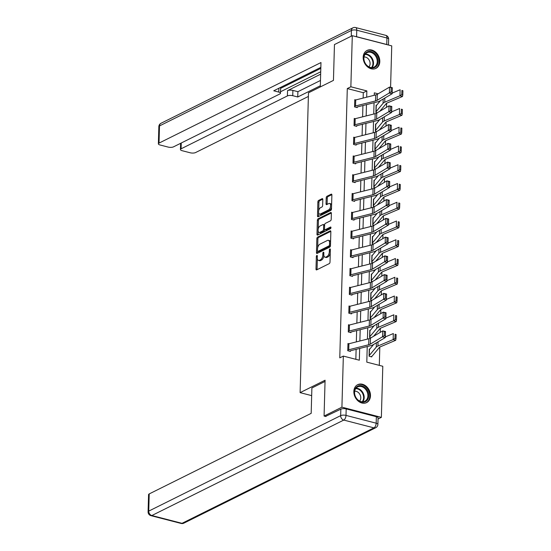 <?xml version="1.0" encoding="UTF-8"?>
<svg xmlns="http://www.w3.org/2000/svg" width="551" height="551" viewBox="0 0 551 551"><rect width="100%" height="100%" fill="white"/><g stroke="black" fill="none" stroke-linecap="round" stroke-linejoin="round"><path stroke-width="0.83" d="M316.866 255.444A0.882 0.455 -75.5 0 0 316.35 256.511L315.998 269.046A1.26 0.647 -75.5 0 0 316.384 269.921A1.26 0.647 -75.5 0 0 316.667 269.88L329.278 263.612A1.26 0.647 -75.5 0 0 330.008 262.083L330.359 249.541A0.882 0.455 -75.5 0 0 330.09 248.935A0.882 0.455 -75.5 0 0 329.891 248.962A0.882 0.455 -75.5 0 0 329.374 250.03L329.333 251.655A4.029 2.073 -75.5 0 1 326.984 256.546L325.937 257.069A4.029 2.073 -75.5 0 1 325.035 257.193A4.029 2.073 -75.5 0 1 323.802 254.404L323.843 252.785A0.882 0.455 -75.5 0 0 323.575 252.172A0.882 0.455 -75.5 0 0 323.375 252.2A0.882 0.455 -75.5 0 0 322.865 253.274L322.817 254.893A4.029 2.073 -75.5 0 1 320.475 259.783L319.422 260.306A4.029 2.073 -75.5 0 1 318.519 260.437A4.029 2.073 -75.5 0 1 317.286 257.648L317.335 256.022A0.882 0.455 -75.5 0 0 317.059 255.416A0.882 0.455 -75.5 0 0 316.866 255.444M379.811 61.567A10.008 7.845 -116.4 0 1 375.954 68.379A10.008 7.845 -116.4 0 1 367.372 66.699A10.008 7.845 -116.4 0 1 363.178 57.27A10.008 7.845 -116.4 0 1 367.035 50.458A10.008 7.845 -116.4 0 1 375.617 52.138A10.008 7.845 -116.4 0 1 379.811 61.567M370.479 395.783A10.008 7.845 -116.4 0 1 366.622 402.595A10.008 7.845 -116.4 0 1 358.04 400.914A10.008 7.845 -116.4 0 1 353.845 391.485A10.008 7.845 -116.4 0 1 357.702 384.674A10.008 7.845 -116.4 0 1 366.284 386.354A10.008 7.845 -116.4 0 1 370.479 395.783M322.81 199.51A1.26 0.647 -75.5 0 0 322.425 198.635A1.26 0.647 -75.5 0 0 322.142 198.677L318.609 200.433A1.26 0.647 -75.5 0 0 317.872 201.962L317.486 215.889A1.26 0.647 -75.5 0 0 317.872 216.757A1.26 0.647 -75.5 0 0 318.154 216.722L330.758 210.448A1.26 0.647 -75.5 0 0 331.495 208.919L331.881 194.999A1.26 0.647 -75.5 0 0 331.495 194.124A1.26 0.647 -75.5 0 0 331.213 194.166L326.943 196.287A1.26 0.647 -75.5 0 0 326.206 197.816L326.04 203.774A1.26 0.647 -75.5 0 0 326.426 204.648A1.26 0.647 -75.5 0 0 326.709 204.607L328.83 203.553A3.368 1.729 -75.5 0 1 329.581 203.45A3.368 1.729 -75.5 0 1 330.552 206.453A3.368 1.729 -75.5 0 1 328.651 209.869L320.351 213.995A3.368 1.729 -75.5 0 1 319.601 214.105A3.368 1.729 -75.5 0 1 318.63 211.095A3.368 1.729 -75.5 0 1 320.53 207.686L321.915 206.997A1.26 0.647 -75.5 0 0 322.645 205.468L322.81 199.51M325.985 416.542L324.078 416.046L325.076 380.218L300.109 392.643L308.484 92.809L333.451 80.391L334.457 44.562L352.289 35.691L391.74 45.878L390.583 87.327M324.078 416.046L341.916 407.175L343.342 356.084L359.335 360.209L359.665 348.452M363.137 98.085L363.288 92.692L347.295 88.559L339.774 357.854L343.342 356.084M347.295 88.559L350.863 86.782L352.289 35.691M317.583 237.137A1.26 0.647 -75.5 0 0 316.853 238.666L316.46 252.585A1.26 0.647 -75.5 0 0 316.846 253.46A1.26 0.647 -75.5 0 0 317.128 253.419L329.732 247.151A1.26 0.647 -75.5 0 0 330.469 245.622L330.855 231.695A1.26 0.647 -75.5 0 0 330.469 230.821A1.26 0.647 -75.5 0 0 330.187 230.862L317.583 237.137L318.65 237.412A1.26 0.647 -75.5 0 0 317.913 238.934L317.665 247.874M316.977 234.237L317.362 220.31A1.26 0.647 -75.5 0 1 318.099 218.781L330.703 212.514A1.26 0.647 -75.5 0 1 330.986 212.472A1.26 0.647 -75.5 0 1 331.371 213.347L331.199 219.305A1.26 0.647 -75.5 0 1 330.469 220.834L325.359 223.375A1.26 0.647 -75.5 0 0 324.622 224.904L324.511 228.858A1.26 0.647 -75.5 0 0 324.897 229.733A1.26 0.647 -75.5 0 0 325.18 229.691L330.504 227.04A0.882 0.455 -75.5 0 1 330.703 227.012A0.882 0.455 -75.5 0 1 330.951 227.804A0.882 0.455 -75.5 0 1 330.455 228.693L317.638 235.07A1.26 0.647 -75.5 0 1 317.362 235.112A1.26 0.647 -75.5 0 1 316.977 234.237L318.037 234.512L318.141 230.945M300.109 392.643L311.673 395.632M355.843 359.307L356.118 349.341M356.332 341.889L356.649 330.586M356.855 323.134L357.172 311.832M357.379 304.379L357.695 293.077M357.902 285.625L358.219 274.322M358.425 266.87L358.742 255.568M358.949 248.122L359.266 236.813M359.472 229.368L359.789 218.058M359.996 210.613L360.313 199.304M360.519 191.858L360.836 180.549M361.043 173.104L361.36 161.794M361.566 154.349L361.883 143.04M362.09 135.594L362.406 124.285M362.613 116.84L362.93 105.53M347.777 350.112L347.957 344.093A4.491 1.57 1.6 0 1 348.907 343.762L347.963 343.5L347.757 350.712L350.429 351.4L350.443 350.801M349.458 325L348.487 324.746L348.287 331.957L350.953 332.646L350.966 332.046M349.981 306.246L349.01 305.991L348.811 313.202L351.476 313.891L351.49 313.292L350.691 313.691M350.505 287.491L349.534 287.236L349.334 294.448L351.999 295.136L352.013 294.537L351.214 294.937M351.028 268.736L350.057 268.482L349.857 275.693L352.523 276.382L352.537 275.782L351.738 276.182M351.559 249.982L350.581 249.727L350.381 256.938L353.046 257.627L353.06 257.028M352.082 231.227L351.104 230.972L350.904 238.19L353.57 238.872L353.584 238.273M352.606 212.472L351.628 212.218L351.428 219.436L354.093 220.118L354.107 219.518L353.308 219.918M353.129 193.718L352.151 193.463L351.951 200.681L354.617 201.363L354.63 200.764L353.832 201.163M353.652 174.963L352.674 174.708L352.475 181.926L355.14 182.615L355.154 182.009M354.176 156.209L353.198 155.954L352.998 163.172L355.664 163.861L355.684 163.254M354.699 137.454L353.721 137.199L353.522 144.417L356.187 145.106L356.208 144.5L355.402 144.899M355.223 118.699L354.245 118.444L354.045 125.662L356.711 126.351L356.731 125.745L355.925 126.145M355.746 99.945L354.775 99.69L354.568 106.908L357.234 107.597L357.255 106.99L356.449 107.39M379.302 365.368L379.811 347.096M380.224 332.384L380.335 328.341M380.748 313.629L380.858 309.586M381.271 294.875L381.382 290.832M381.795 276.12L381.905 272.077M382.318 257.365L382.428 253.322M382.842 238.611L382.952 234.568M383.365 219.856L383.475 215.813M383.889 201.101L383.999 197.065M384.412 182.347L384.522 178.31M384.935 163.592L385.053 159.556M385.459 144.837L385.576 140.801M385.982 126.083L386.099 122.046M386.506 107.328L386.623 103.292M369.749 349.127L369.287 349.01L369.087 356.221L371.753 356.91L371.767 356.311M370.981 337.825L369.611 337.467L369.811 330.256L370.272 330.373M371.512 319.07L370.134 318.712L370.334 311.501L370.795 311.618M372.035 300.316L370.658 299.958L370.857 292.746L371.319 292.863M372.559 281.561L371.181 281.203L371.381 273.992L371.842 274.109M373.082 262.806L371.705 262.448L371.904 255.237L372.366 255.354M373.606 244.052L372.228 243.694L372.428 236.482L372.889 236.599M374.129 225.297L372.752 224.939L372.951 217.728L373.413 217.845M374.652 206.542L373.275 206.184L373.475 198.973L373.936 199.09M375.176 187.788L373.798 187.43L373.998 180.218L374.46 180.335M375.699 169.033L374.322 168.675L374.528 161.464L374.983 161.581M376.223 150.278L374.845 149.92L375.052 142.709L375.507 142.826M376.746 131.524L375.369 131.166L375.575 123.954L376.03 124.071M377.27 112.769L375.892 112.411L376.099 105.2L376.553 105.317M378.034 419.015L381.368 417.362L341.916 407.175M367.235 346.545L366.801 362.138L382.793 366.27L381.368 417.362M378.117 93.822L374.322 92.844L374.253 95.282M374.046 102.734L373.73 114.036M373.523 121.489L373.206 132.791M372.999 140.243L372.683 151.546M372.476 158.998L372.159 170.3M371.953 177.753L371.636 189.055M371.429 196.507L371.112 207.81M370.899 215.262L370.589 226.564M370.375 234.017L370.065 245.319M369.852 252.771L369.542 264.074M369.328 271.526L369.012 282.828M368.805 290.281L368.488 301.583M368.282 309.035L367.965 320.338M367.758 327.79L367.441 339.092M366.684 97.19L366.856 90.915L350.863 86.782M359.872 341L360.189 329.698M360.395 322.245L360.712 310.943M360.919 303.491L361.236 292.188M361.442 284.736L361.759 273.434M361.966 265.981L362.282 254.679M362.489 247.227L362.806 235.924M363.013 228.472L363.329 217.17M363.536 209.717L363.853 198.415M364.066 190.963L364.376 179.66M364.59 172.208L364.9 160.906M365.113 153.453L365.43 142.151M365.637 134.699L365.954 123.396M366.16 115.944L366.477 104.642M363.288 92.692L366.856 90.915M318.519 260.437L319.587 260.713A4.029 2.073 -75.5 0 0 320.489 260.582L319.422 260.306M323.871 255.478A4.029 2.073 -75.5 0 1 321.536 260.058L320.489 260.582M325.035 257.193L326.096 257.469A4.029 2.073 -75.5 0 0 327.005 257.345L325.937 257.069M330.256 253.143A4.029 2.073 -75.5 0 1 328.052 256.821L327.005 257.345M317.362 258.75L317.066 269.322A1.26 0.647 -75.5 0 0 317.094 269.673M330.834 231.351L318.65 237.412M317.569 251.263L317.528 252.861A1.26 0.647 -75.5 0 0 317.548 253.205M317.479 250.801A0.882 0.455 -75.5 0 0 317.748 251.414A0.882 0.455 -75.5 0 0 317.948 251.38L329.009 245.877A0.882 0.455 -75.5 0 0 329.526 244.809L329.574 243.101A4.029 2.073 -75.5 0 0 328.341 240.312A4.029 2.073 -75.5 0 0 327.439 240.436L319.869 244.196A4.029 2.073 -75.5 0 0 317.528 249.093L317.479 250.801M318.657 251.566A0.882 0.455 -75.5 0 0 318.815 251.683A0.882 0.455 -75.5 0 0 319.008 251.655L317.948 251.38M330.469 245.656A0.882 0.455 -75.5 0 1 330.077 246.152L319.008 251.655M330.559 242.268A4.029 2.073 -75.5 0 0 329.402 240.587L328.341 240.312M318.189 229.188L318.43 220.586L317.362 220.31M331.344 213.003L319.16 219.057A1.26 0.647 -75.5 0 0 318.43 220.586M324.897 229.733L325.965 230.001A1.26 0.647 -75.5 0 0 326.247 229.967L330.972 227.618M320.055 226.013A3.368 1.729 -75.5 0 0 318.147 229.43A3.368 1.729 -75.5 0 0 319.119 232.432A3.368 1.729 -75.5 0 0 319.876 232.329L322.796 230.876A1.26 0.647 -75.5 0 0 323.533 229.347L323.644 225.393A1.26 0.647 -75.5 0 0 323.258 224.519A1.26 0.647 -75.5 0 0 322.976 224.56L320.055 226.013M319.119 232.432L320.186 232.708A3.368 1.729 -75.5 0 0 320.944 232.605L319.876 232.329M324.601 229.436L324.601 229.622A1.26 0.647 -75.5 0 1 323.864 231.151L320.944 232.605M324.622 225.09A1.26 0.647 -75.5 0 0 324.325 224.794L323.258 224.519M318.037 234.512A1.26 0.647 -75.5 0 0 318.065 234.857M319.601 214.105L320.668 214.38A3.368 1.729 -75.5 0 0 321.419 214.27L320.351 213.995M331.544 207.169A3.368 1.729 -75.5 0 1 329.718 210.145L321.419 214.27M331.599 205.048A3.368 1.729 -75.5 0 0 330.648 203.725L329.581 203.45M331.86 194.648L328.01 196.562A1.26 0.647 -75.5 0 0 327.273 198.091L327.108 204.049A1.26 0.647 -75.5 0 0 327.136 204.4M318.65 212.776L318.554 216.164A1.26 0.647 -75.5 0 0 318.574 216.509M322.79 199.159L319.676 200.709A1.26 0.647 -75.5 0 0 318.939 202.238L318.705 210.661M370.968 356.704L371.78 356.304A4.491 1.57 -178.4 0 0 372.366 355.87L379.357 347.495A6.419 2.238 1.6 0 1 380.465 346.758L395.694 340.304L393.159 339.554L377.931 346.007A9.629 3.361 -178.4 0 0 376.271 347.109L369.28 355.491A1.281 0.448 1.6 0 1 369.115 355.615L369.101 355.622M369.115 355.615L369.287 349.603A1.281 0.448 1.6 0 0 369.452 349.479L373.674 344.416M394.971 338.445L395.983 338.741L396.1 334.533L395.088 334.237L394.971 338.445L393.159 339.554L393.331 333.541L385.369 336.916M395.088 334.237L396.1 334.533M395.983 338.741L395.694 340.304M347.791 350.105A4.491 1.57 1.6 0 1 348.735 349.775L348.907 343.762L368.881 338.734A6.419 2.238 -178.4 0 0 370.472 338.121L382.731 330.903L385.521 331.523L385.349 337.536L373.089 344.754A9.629 3.361 1.6 0 1 370.699 345.67L350.725 350.698A1.281 0.448 -178.4 0 0 350.457 350.794L349.644 351.201M385.363 335.965L385.349 337.536L382.566 336.916L382.731 330.903L384.364 331.509L384.247 335.711L385.363 335.965L385.48 331.757L384.364 331.509M348.735 349.775L368.709 344.747A6.419 2.238 -178.4 0 0 370.306 344.134L384.247 335.711M367.937 391.472A8.664 6.791 -116.4 0 1 364.989 401.872A8.664 6.791 -116.4 0 1 355.243 396.369A8.664 6.791 -116.4 0 1 358.184 385.962A8.664 6.791 -116.4 0 1 367.937 391.472M355.361 396.362A8.024 6.288 63.6 0 0 364.803 401.28A8.024 6.288 63.6 0 0 367.111 391.83A8.024 6.288 63.6 0 0 357.661 386.912A8.024 6.288 63.6 0 0 355.361 396.362M359.576 401.052A5.71 4.477 63.6 0 0 360.209 395.074A5.71 4.477 63.6 0 0 354.686 391.224M365.747 402.946A9.946 7.797 63.6 0 0 366.022 402.822A9.946 7.797 63.6 0 0 368.874 391.107A9.946 7.797 63.6 0 0 357.158 385.011A9.946 7.797 63.6 0 0 356.896 385.149M377.27 57.256A8.664 6.791 -116.4 0 1 374.329 67.663A8.664 6.791 -116.4 0 1 364.576 62.153A8.664 6.791 -116.4 0 1 367.524 51.746A8.664 6.791 -116.4 0 1 377.27 57.256M364.693 62.146A8.024 6.288 63.6 0 0 374.143 67.064A8.024 6.288 63.6 0 0 376.443 57.614A8.024 6.288 63.6 0 0 366.994 52.696A8.024 6.288 63.6 0 0 364.693 62.146M368.908 66.836A5.71 4.477 63.6 0 0 369.542 60.858A5.71 4.477 63.6 0 0 364.018 57.008M375.086 68.737A9.946 7.797 63.6 0 0 375.355 68.606A9.946 7.797 63.6 0 0 378.213 56.891A9.946 7.797 63.6 0 0 366.498 50.795A9.946 7.797 63.6 0 0 366.229 50.94M325.042 381.444L311.887 387.987L311.177 413.353L149.218 493.91L148.742 511.108L340.663 415.64L340.849 409.152L325.517 416.418M376.361 416.701L346.186 408.911L346.007 415.399L376.181 423.196L376.361 416.701A3.85 1.343 1.6 0 1 378.069 417.872L377.89 424.366A3.85 1.343 -178.4 0 0 376.181 423.196A3.85 1.977 -75.5 0 1 373.936 427.865L343.762 420.076L151.835 515.536L182.016 523.326L373.936 427.865A3.85 3.017 63.6 0 0 375.754 427.707A3.85 3.85 0 0 0 377.89 424.366M181.148 523.45A3.85 3.85 0 0 0 183.827 523.168A3.85 3.017 63.6 0 1 182.016 523.326A3.85 1.977 104.5 0 1 181.148 523.45L150.974 515.66A3.85 1.977 -75.5 0 0 151.835 515.536A3.85 3.017 63.6 0 1 148.742 511.108A3.85 1.343 -178.4 0 0 148.088 511.824L148.57 494.633A3.85 1.343 1.6 0 1 149.218 493.91M340.849 409.152A3.85 1.343 1.6 0 1 346.186 408.911M320.296 86.934L320.978 62.545L159.019 143.108A3.85 1.343 -178.4 0 0 158.371 143.825A3.85 1.343 -178.4 0 0 160.079 144.996L168.179 147.089A3.85 1.343 -178.4 0 0 173.517 146.848L279.825 93.973A3.85 1.343 -178.4 0 0 280.48 93.257A3.85 1.343 -178.4 0 0 278.772 92.086L278.875 88.243M320.847 67.367L273.757 90.791L278.772 92.086M356.58 36.703L386.761 44.5L386.94 38.005L356.766 30.215L356.58 36.703A3.85 1.343 -178.4 0 0 355.388 36.49M181.251 143.005L181.093 148.804A3.85 1.343 -178.4 0 0 180.439 149.528A3.85 1.343 -178.4 0 0 182.147 150.698L190.253 152.792A3.85 1.343 -178.4 0 0 195.591 152.551L308.381 96.453M292.739 95.688A3.85 1.343 -178.4 0 0 287.402 95.929L287.546 90.639A3.85 1.343 1.6 0 1 292.884 90.398L292.739 95.688L297.747 96.983L320.331 85.749M181.093 148.804L287.402 95.929M387.704 44.838A3.85 1.343 -178.4 0 0 386.761 44.5M320.813 68.372L280.617 88.367M287.546 90.639L320.654 74.171M280.521 91.762L320.723 71.768M292.884 90.398L297.898 91.693L320.475 80.46M297.898 91.693L297.747 96.983M280.397 87.485A3.85 1.343 1.6 0 1 280.624 87.967L280.48 93.257M373.578 336.296L379.88 328.74A6.419 2.238 1.6 0 1 380.989 328.003L396.217 321.55L393.683 320.799L378.454 327.253A9.629 3.361 -178.4 0 0 376.794 328.355L369.811 336.737A1.281 0.448 1.6 0 1 369.638 336.861L369.625 336.868M369.797 330.855L369.811 330.848A1.281 0.448 1.6 0 0 369.976 330.724L374.198 325.662M395.494 319.69L396.506 319.986L396.624 315.778L395.611 315.482L395.494 319.69L393.683 320.799L393.855 314.786L385.893 318.161M395.611 315.482L396.624 315.778M396.506 319.986L396.217 321.55M374.101 317.541L380.404 309.986A6.419 2.238 1.6 0 1 381.512 309.249L396.741 302.795L394.206 302.044L378.978 308.498A9.629 3.361 -178.4 0 0 377.318 309.6L370.334 317.982A1.281 0.448 1.6 0 1 370.162 318.106L370.148 318.113M370.32 312.1L370.334 312.093A1.281 0.448 1.6 0 0 370.499 311.969L374.721 306.907M396.017 300.936L397.03 301.232L397.147 297.023L396.135 296.727L396.017 300.936L394.206 302.044L394.378 296.032L386.416 299.407M396.135 296.727L397.147 297.023M397.03 301.232L396.741 302.795M349.43 325.007L349.258 331.02A4.491 1.57 1.6 0 0 348.315 331.351L348.48 325.338A4.491 1.57 1.6 0 1 349.43 325.007L369.404 319.979A6.419 2.238 -178.4 0 0 370.995 319.366L383.255 312.148L386.044 312.768L385.872 318.781L373.619 325.999A9.629 3.361 1.6 0 1 371.222 326.915L351.249 331.943A1.281 0.448 -178.4 0 0 350.98 332.039L350.167 332.446M385.886 317.211L385.872 318.781L383.09 318.161L383.255 312.148L384.894 312.754L384.77 316.956L385.886 317.211L386.003 313.002L384.894 312.754M349.258 331.02L369.232 325.992A6.419 2.238 -178.4 0 0 370.83 325.379L384.77 316.956M348.824 312.603L349.003 306.583A4.491 1.57 1.6 0 1 349.954 306.253L369.928 301.225A6.419 2.238 -178.4 0 0 371.519 300.612L383.778 293.394L386.568 294.014L386.396 300.026L374.143 307.244A9.629 3.361 1.6 0 1 371.746 308.161L351.772 313.188A1.281 0.448 -178.4 0 0 351.504 313.285M386.409 298.456L386.396 300.026L383.613 299.407L383.778 293.394L385.418 294L385.294 298.208L386.409 298.456L386.526 294.248L385.418 294M348.838 312.596A4.491 1.57 1.6 0 1 349.782 312.265L369.755 307.238A6.419 2.238 -178.4 0 0 371.353 306.625L385.294 298.208M374.625 298.787L380.927 291.231A6.419 2.238 1.6 0 1 382.036 290.494L397.264 284.04L394.73 283.29L379.501 289.743A9.629 3.361 -178.4 0 0 377.841 290.845L370.857 299.227A1.281 0.448 1.6 0 1 370.685 299.351L370.857 293.339A1.281 0.448 1.6 0 0 371.023 293.215L375.245 288.152M396.541 282.181L397.553 282.477L397.67 278.269L396.658 277.973L396.541 282.181L394.73 283.29L394.902 277.277L386.94 280.652M396.658 277.973L397.67 278.269M397.553 282.477L397.264 284.04M375.155 280.032L381.45 272.476A6.419 2.238 1.6 0 1 382.559 271.739L397.788 265.286L395.253 264.535L380.025 270.989A9.629 3.361 -178.4 0 0 378.365 272.091L371.381 280.473A1.281 0.448 1.6 0 1 371.209 280.597L371.367 274.591M375.768 269.398L371.546 274.46A1.281 0.448 1.6 0 1 371.381 274.584M397.064 263.426L398.077 263.722L398.194 259.521L397.181 259.218L397.064 263.426L395.253 264.535L395.425 258.522L387.463 261.897M397.181 259.218L398.194 259.521M398.077 263.722L397.788 265.286M375.679 261.277L381.974 253.722A6.419 2.238 1.6 0 1 383.083 252.985L398.311 246.531L395.783 245.78L380.548 252.234A9.629 3.361 -178.4 0 0 378.888 253.336L371.904 261.718A1.281 0.448 1.6 0 1 371.732 261.842L371.718 261.849M371.732 261.842L371.904 255.829A1.281 0.448 1.6 0 0 372.07 255.705L376.292 250.643M397.588 244.672L398.6 244.968L398.717 240.766L397.705 240.463L397.588 244.672L395.783 245.78L395.949 239.768L387.987 243.143M397.705 240.463L398.717 240.766M398.6 244.968L398.311 246.531M349.513 287.836L349.534 287.829A4.491 1.57 1.6 0 1 350.477 287.498L370.451 282.47A6.419 2.238 -178.4 0 0 372.042 281.857L384.302 274.639L387.091 275.266L386.919 281.272L374.666 288.49A9.629 3.361 1.6 0 1 372.269 289.406L352.296 294.434A1.281 0.448 -178.4 0 0 352.027 294.53M386.933 279.701L386.919 281.272L384.137 280.652L384.302 274.639L385.941 275.245L385.824 279.453L386.933 279.701L387.05 275.493L385.941 275.245M349.348 293.848L349.362 293.841A4.491 1.57 1.6 0 1 350.312 293.511L370.279 288.483A6.419 2.238 -178.4 0 0 371.877 287.87L385.824 279.453M350.043 269.081L350.057 269.074A4.491 1.57 1.6 0 1 351.001 268.743L370.975 263.715A6.419 2.238 -178.4 0 0 372.566 263.102L384.825 255.884L387.615 256.511L387.443 262.517L375.19 269.735A9.629 3.361 1.6 0 1 372.793 270.651L352.826 275.679A1.281 0.448 -178.4 0 0 352.55 275.775M387.456 260.947L387.443 262.517L384.66 261.897L384.825 255.884L386.465 256.49L386.347 260.699L387.456 260.947L387.58 256.738L386.465 256.49M350.057 269.074L349.885 275.087A4.491 1.57 1.6 0 1 350.835 274.756L370.802 269.728A6.419 2.238 -178.4 0 0 372.4 269.115L386.347 260.699M350.395 256.339L350.581 250.319A4.491 1.57 1.6 0 1 351.524 249.989L371.498 244.961A6.419 2.238 -178.4 0 0 373.089 244.348L385.349 237.13L388.138 237.756L387.973 243.762L375.713 250.987A9.629 3.361 1.6 0 1 373.316 251.897L353.349 256.924A1.281 0.448 -178.4 0 0 353.074 257.021L352.261 257.427M387.987 242.192L387.973 243.762L385.183 243.143L385.349 237.13L386.988 237.736L386.871 241.944L387.987 242.192L388.104 237.984L386.988 237.736M350.408 256.332A4.491 1.57 1.6 0 1 351.359 256.001L371.333 250.974A6.419 2.238 -178.4 0 0 372.924 250.361L386.871 241.944M376.202 242.523L382.497 234.967A6.419 2.238 1.6 0 1 383.606 234.23L398.834 227.777L396.307 227.026L381.078 233.479A9.629 3.361 -178.4 0 0 379.412 234.581L372.428 242.963A1.281 0.448 1.6 0 1 372.262 243.087L372.242 243.094M372.414 237.082L372.428 237.075A1.281 0.448 1.6 0 0 372.593 236.951L376.815 231.888M398.111 225.917L399.124 226.213L399.241 222.012L398.228 221.709L398.111 225.917L396.307 227.026L396.472 221.013L388.51 224.388M398.228 221.709L399.241 222.012M399.124 226.213L398.834 227.777M352.048 231.234L351.882 237.247A4.491 1.57 1.6 0 0 350.932 237.577L351.104 231.565A4.491 1.57 1.6 0 1 352.048 231.234L372.021 226.206A6.419 2.238 -178.4 0 0 373.619 225.593L385.872 218.375L388.662 219.002L388.496 225.008L376.237 232.233A9.629 3.361 1.6 0 1 373.84 233.142L353.873 238.17A1.281 0.448 -178.4 0 0 353.597 238.266L352.785 238.673M388.51 223.437L388.496 225.008L385.707 224.388L385.872 218.375L387.511 218.981L387.394 223.189L388.51 223.437L388.627 219.229L387.511 218.981M351.882 237.247L371.856 232.219A6.419 2.238 -178.4 0 0 373.447 231.606L387.394 223.189M376.726 223.768L383.021 216.212A6.419 2.238 1.6 0 1 384.13 215.475L399.358 209.022L396.83 208.271L381.602 214.725A9.629 3.361 -178.4 0 0 379.935 215.827L372.951 224.209A1.281 0.448 1.6 0 1 372.786 224.333L372.937 218.327M377.339 213.134L373.117 218.196A1.281 0.448 1.6 0 1 372.951 218.32M398.635 207.162L399.647 207.458L399.764 203.257L398.752 202.954L398.635 207.162L396.83 208.271L396.995 202.258L389.034 205.633M398.752 202.954L399.764 203.257M399.647 207.458L399.358 209.022M351.614 212.824L351.628 212.81A4.491 1.57 1.6 0 1 352.571 212.479L372.545 207.451A6.419 2.238 -178.4 0 0 374.143 206.839L386.396 199.62L389.185 200.247L389.02 206.253L376.76 213.478A9.629 3.361 1.6 0 1 374.37 214.387L354.396 219.415A1.281 0.448 -178.4 0 0 354.121 219.512M389.034 204.683L389.02 206.253L386.23 205.633L386.396 199.62L388.035 200.227L387.918 204.435L389.034 204.683L389.151 200.474L388.035 200.227M351.442 218.83L351.455 218.823A4.491 1.57 1.6 0 1 352.406 218.492L372.38 213.464A6.419 2.238 -178.4 0 0 373.971 212.851L387.918 204.435M377.249 205.013L383.544 197.458A6.419 2.238 1.6 0 1 384.653 196.721L399.881 190.267L397.354 189.516L382.125 195.97A9.629 3.361 -178.4 0 0 380.459 197.072L373.475 205.454A1.281 0.448 1.6 0 1 373.309 205.578L373.475 199.565A1.281 0.448 1.6 0 0 373.64 199.441L377.862 194.379M399.158 188.408L400.171 188.711L400.288 184.502L399.275 184.199L399.158 188.408L397.354 189.516L397.519 183.504L389.557 186.879M399.275 184.199L400.288 184.502M400.171 188.711L399.881 190.267M352.137 194.069L352.151 194.055A4.491 1.57 1.6 0 1 353.095 193.725L373.068 188.697A6.419 2.238 -178.4 0 0 374.666 188.084L386.919 180.866L389.709 181.493L389.543 187.498L377.283 194.723A9.629 3.361 1.6 0 1 374.894 195.633L354.92 200.66A1.281 0.448 -178.4 0 0 354.644 200.757M389.557 185.928L389.543 187.498L386.754 186.879L386.919 180.866L388.558 181.472L388.441 185.68L389.557 185.928L389.674 181.72L388.558 181.472M351.965 200.075L351.979 200.068A4.491 1.57 1.6 0 1 352.929 199.737L372.903 194.71A6.419 2.238 -178.4 0 0 374.494 194.097L388.441 185.68M377.772 186.259L384.068 178.703A6.419 2.238 1.6 0 1 385.177 177.966L400.405 171.513L397.877 170.762L382.649 177.215A9.629 3.361 -178.4 0 0 380.982 178.317L373.998 186.699A1.281 0.448 1.6 0 1 373.833 186.823L373.984 180.818M378.385 175.624L374.163 180.687A1.281 0.448 1.6 0 1 373.998 180.811M399.682 169.653L400.694 169.956L400.811 165.748L399.806 165.445L399.682 169.653L397.877 170.762L398.042 164.749L390.08 168.124M399.806 165.445L400.811 165.748M400.694 169.956L400.405 171.513M353.618 174.97L353.453 180.983A4.491 1.57 1.6 0 0 352.509 181.313L352.674 175.308A4.491 1.57 1.6 0 1 353.618 174.97L373.592 169.942A6.419 2.238 -178.4 0 0 375.19 169.329L387.443 162.111L390.232 162.738L390.067 168.744L377.807 175.969A9.629 3.361 1.6 0 1 375.417 176.878L355.443 181.906A1.281 0.448 -178.4 0 0 355.175 182.002L354.355 182.409M390.08 167.173L390.067 168.744L387.277 168.124L387.443 162.111L389.082 162.717L388.965 166.925L390.08 167.173L390.198 162.965L389.082 162.717M353.453 180.983L373.426 175.955A6.419 2.238 -178.4 0 0 375.017 175.342L388.965 166.925M378.296 167.504L384.591 159.948A6.419 2.238 1.6 0 1 385.7 159.211L400.928 152.758L398.401 152.007L383.172 158.461A9.629 3.361 -178.4 0 0 381.506 159.563L374.522 167.945A1.281 0.448 1.6 0 1 374.356 168.069L374.343 168.076M374.356 168.069L374.522 162.056A1.281 0.448 1.6 0 0 374.687 161.932L378.909 156.87M400.212 150.898L401.218 151.201L401.342 146.993L400.329 146.69L400.212 150.898L398.401 152.007L398.566 146.001L390.604 149.369M400.329 146.69L401.342 146.993M401.218 151.201L400.928 152.758M353.019 162.566L353.198 156.553A4.491 1.57 1.6 0 1 354.141 156.215L374.115 151.188A6.419 2.238 -178.4 0 0 375.713 150.575L387.966 143.356L390.755 143.983L390.59 149.989L378.33 157.214A9.629 3.361 1.6 0 1 375.94 158.123L355.967 163.151A1.281 0.448 -178.4 0 0 355.698 163.248L354.878 163.654M390.604 148.419L390.59 149.989L387.801 149.369L387.966 143.356L389.605 143.963L389.488 148.171L390.604 148.419L390.721 144.21L389.605 143.963M353.033 162.559A4.491 1.57 1.6 0 1 353.976 162.228L373.95 157.2A6.419 2.238 -178.4 0 0 375.541 156.587L389.488 148.171M378.819 148.749L385.115 141.194A6.419 2.238 1.6 0 1 386.223 140.457L401.452 134.003L398.924 133.252L383.696 139.706A9.629 3.361 -178.4 0 0 382.029 140.808L375.045 149.19A1.281 0.448 1.6 0 1 374.88 149.314L374.866 149.321M375.031 143.308L375.045 143.301A1.281 0.448 1.6 0 0 375.217 143.177L379.432 138.115M400.735 132.144L401.748 132.447L401.865 128.238L400.852 127.935L400.735 132.144L398.924 133.252L399.089 127.247L391.127 130.615M400.852 127.935L401.865 128.238M401.748 132.447L401.452 134.003M353.708 137.805L353.721 137.798A4.491 1.57 1.6 0 1 354.665 137.461L374.639 132.433A6.419 2.238 -178.4 0 0 376.237 131.82L388.496 124.602L391.279 125.229L391.114 131.234L378.854 138.459A9.629 3.361 1.6 0 1 376.464 139.369L356.49 144.396A1.281 0.448 -178.4 0 0 356.221 144.493M391.127 129.664L391.114 131.234L388.324 130.615L388.496 124.602L390.129 125.208L390.012 129.416L391.127 129.664L391.244 125.456L390.129 125.208M353.542 143.811L353.556 143.804A4.491 1.57 1.6 0 1 354.5 143.474L374.473 138.446A6.419 2.238 -178.4 0 0 376.064 137.833L390.012 129.416M379.343 129.995L385.638 122.439A6.419 2.238 1.6 0 1 386.747 121.702L401.975 115.249L399.447 114.498L384.219 120.951A9.629 3.361 -178.4 0 0 382.552 122.053L375.568 130.435A1.281 0.448 1.6 0 1 375.403 130.559L375.555 124.554M379.956 119.36L375.741 124.423A1.281 0.448 1.6 0 1 375.568 124.547M401.259 113.389L402.271 113.692L402.388 109.484L401.376 109.181L401.259 113.389L399.447 114.498L399.613 108.492L391.651 111.86M401.376 109.181L402.388 109.484M402.271 113.692L401.975 115.249M354.231 119.05L354.245 119.044A4.491 1.57 1.6 0 1 355.188 118.706L375.162 113.678A6.419 2.238 -178.4 0 0 376.76 113.072L389.02 105.847L391.802 106.474L391.637 112.48L379.377 119.705A9.629 3.361 1.6 0 1 376.987 120.614L357.014 125.642A1.281 0.448 -178.4 0 0 356.745 125.738M391.651 110.909L391.637 112.48L388.848 111.86L389.02 105.847L390.652 106.453L390.535 110.661L391.651 110.909L391.768 106.701L390.652 106.453M354.066 125.056L354.079 125.049A4.491 1.57 1.6 0 1 355.023 124.719L374.997 119.691A6.419 2.238 -178.4 0 0 376.595 119.078L390.535 110.661M379.866 111.24L386.161 103.684A6.419 2.238 1.6 0 1 387.27 102.947L402.499 96.494L399.971 95.743L384.743 102.197A9.629 3.361 -178.4 0 0 383.083 103.299L376.092 111.681A1.281 0.448 1.6 0 1 375.927 111.805L376.092 105.792A1.281 0.448 1.6 0 0 376.264 105.668L380.486 100.606M401.782 94.634L402.795 94.937L402.912 90.729L401.899 90.426L401.782 94.634L399.971 95.743L400.136 89.737L392.181 93.105M401.899 90.426L402.912 90.729M402.795 94.937L402.499 96.494M354.754 100.296L354.768 100.289A4.491 1.57 1.6 0 1 355.719 99.951L375.686 94.924A6.419 2.238 -178.4 0 0 377.283 94.317L389.543 87.092L392.326 87.719L392.16 93.725L379.901 100.95A9.629 3.361 1.6 0 1 377.511 101.859L357.537 106.887A1.281 0.448 -178.4 0 0 357.268 106.984M392.174 92.155L392.16 93.725L389.371 93.105L389.543 87.092L391.176 87.699L391.058 91.907L392.174 92.155L392.291 87.946L391.176 87.699M354.768 100.289L354.603 106.295A4.491 1.57 1.6 0 1 355.547 105.964L375.52 100.936A6.419 2.238 -178.4 0 0 377.118 100.323L391.058 91.907M317.314 256.759L316.35 256.511M330.338 250.278L329.374 250.03M323.823 253.522L322.865 253.274M321.536 260.058L320.475 259.783M323.823 255.154L322.817 254.893M328.052 256.821L326.984 256.546M330.29 251.903L329.333 251.655M317.066 269.322L315.998 269.046M330.696 230.993L330.187 230.862M317.528 252.861L316.46 252.585M317.913 238.934L316.853 238.666M330.077 246.152L329.009 245.877M330.483 245.057L329.526 244.809M330.531 243.349L329.574 243.101M319.16 219.057L318.099 218.781M331.213 212.645L330.703 212.514M326.247 229.967L325.18 229.691M330.862 227.136L330.504 227.04M323.864 231.151L322.796 230.876M324.601 229.622L323.533 229.347M324.601 225.641L323.644 225.393M329.718 210.145L328.651 209.869M327.108 204.049L326.04 203.774M327.273 198.091L326.206 197.816M328.01 196.562L326.943 196.287M331.723 194.296L331.213 194.166M318.554 216.164L317.486 215.889M318.939 202.238L317.872 201.962M319.676 200.709L318.609 200.433M322.652 198.808L322.142 198.677M377.931 346.007L378.048 341.84M376.271 347.109L376.388 342.812M369.28 355.491L369.452 349.479M368.881 338.734L368.709 344.747M370.472 338.121L370.306 344.134M356.001 388.241A8.024 6.288 -116.4 0 1 363.391 393.676A8.024 6.288 -116.4 0 1 362.744 401.796M362.214 401.796A7.755 6.082 63.6 0 0 362.847 393.931A7.755 6.082 63.6 0 0 355.684 388.669M365.341 54.026A8.024 6.288 -116.4 0 1 372.731 59.46A8.024 6.288 -116.4 0 1 372.083 67.58M371.546 67.58A7.755 6.082 63.6 0 0 372.18 59.715A7.755 6.082 63.6 0 0 365.017 54.453M340.663 415.64A3.85 3.017 63.6 0 0 343.762 420.076A3.85 1.977 104.5 0 0 346.007 415.399A3.85 1.343 -178.4 0 0 340.663 415.64M351.262 36.201L351.428 30.45L159.501 125.917L159.019 143.108M158.846 126.634A3.85 1.343 1.6 0 1 159.501 125.917A3.85 3.017 63.6 0 1 160.982 123.293A3.85 3.85 0 0 0 158.846 126.634L158.371 143.825M351.428 30.45A3.85 1.343 1.6 0 1 356.766 30.215A3.85 1.977 104.5 0 0 355.588 27.55A3.85 3.85 0 0 0 352.909 27.832A3.85 3.017 63.6 0 0 351.428 30.45M386.94 38.005A3.85 1.343 1.6 0 1 388.648 39.176A3.85 3.85 0 0 0 385.762 35.34A3.85 1.977 -75.5 0 1 386.94 38.005M369.638 336.861L369.811 330.848M378.454 327.253L378.571 323.086M376.794 328.355L376.912 324.064M369.811 336.737L369.976 330.724M370.162 318.106L370.334 312.093M378.978 308.498L379.095 304.331M377.318 309.6L377.435 305.309M370.334 317.982L370.499 311.969M369.404 319.979L369.232 325.992M370.995 319.366L370.83 325.379M369.928 301.225L369.755 307.238M371.519 300.612L371.353 306.625M349.954 306.253L349.782 312.265M379.501 289.743L379.618 285.576M377.841 290.845L377.958 286.554M370.857 299.227L371.023 293.215M380.025 270.989L380.142 266.822M378.365 272.091L378.482 267.8M371.381 280.473L371.546 274.46M380.548 252.234L380.665 248.067M378.888 253.336L379.005 249.045M371.904 261.718L372.07 255.705M349.534 287.829L349.362 293.841M370.451 282.47L370.279 288.483M372.042 281.857L371.877 287.87M350.477 287.498L350.312 293.511M370.975 263.715L370.802 269.728M372.566 263.102L372.4 269.115M351.001 268.743L350.835 274.756M371.498 244.961L371.333 250.974M373.089 244.348L372.924 250.361M351.524 249.989L351.359 256.001M372.262 243.087L372.428 237.075M381.078 233.479L381.189 229.312M379.412 234.581L379.536 230.29M372.428 242.963L372.593 236.951M372.021 226.206L371.856 232.219M373.619 225.593L373.447 231.606M381.602 214.725L381.719 210.558M379.935 215.827L380.059 211.536M372.951 224.209L373.117 218.196M351.628 212.81L351.455 218.823M372.545 207.451L372.38 213.464M374.143 206.839L373.971 212.851M352.571 212.479L352.406 218.492M382.125 195.97L382.242 191.803M380.459 197.072L380.583 192.781M373.475 205.454L373.64 199.441M352.151 194.055L351.979 200.068M373.068 188.697L372.903 194.71M374.666 188.084L374.494 194.097M353.095 193.725L352.929 199.737M382.649 177.215L382.766 173.048M380.982 178.317L381.106 174.026M373.998 186.699L374.163 180.687M373.592 169.942L373.426 175.955M375.19 169.329L375.017 175.342M383.172 158.461L383.289 154.294M381.506 159.563L381.629 155.272M374.522 167.945L374.687 161.932M374.115 151.188L373.95 157.2M375.713 150.575L375.541 156.587M354.141 156.215L353.976 162.228M374.88 149.314L375.045 143.301M383.696 139.706L383.813 135.539M382.029 140.808L382.153 136.517M375.045 149.19L375.217 143.177M353.721 137.798L353.556 143.804M374.639 132.433L374.473 138.446M376.237 131.82L376.064 137.833M354.665 137.461L354.5 143.474M384.219 120.951L384.336 116.784M382.552 122.053L382.676 117.762M375.568 130.435L375.741 124.423M354.245 119.044L354.079 125.049M375.162 113.678L374.997 119.691M376.76 113.072L376.595 119.078M355.188 118.706L355.023 124.719M384.743 102.197L384.86 98.03M383.083 103.299L383.2 99.008M376.092 111.681L376.264 105.668M375.686 94.924L375.52 100.936M377.283 94.317L377.118 100.323M355.719 99.951L355.547 105.964M318.815 251.683L317.748 251.414M148.088 511.824A3.85 3.85 0 0 0 150.974 515.66M183.827 523.168L375.754 427.707M160.982 123.293L352.909 27.832M388.483 45.037L388.648 39.176M355.588 27.55L385.762 35.34M180.439 149.528L180.611 143.322"/></g></svg>
